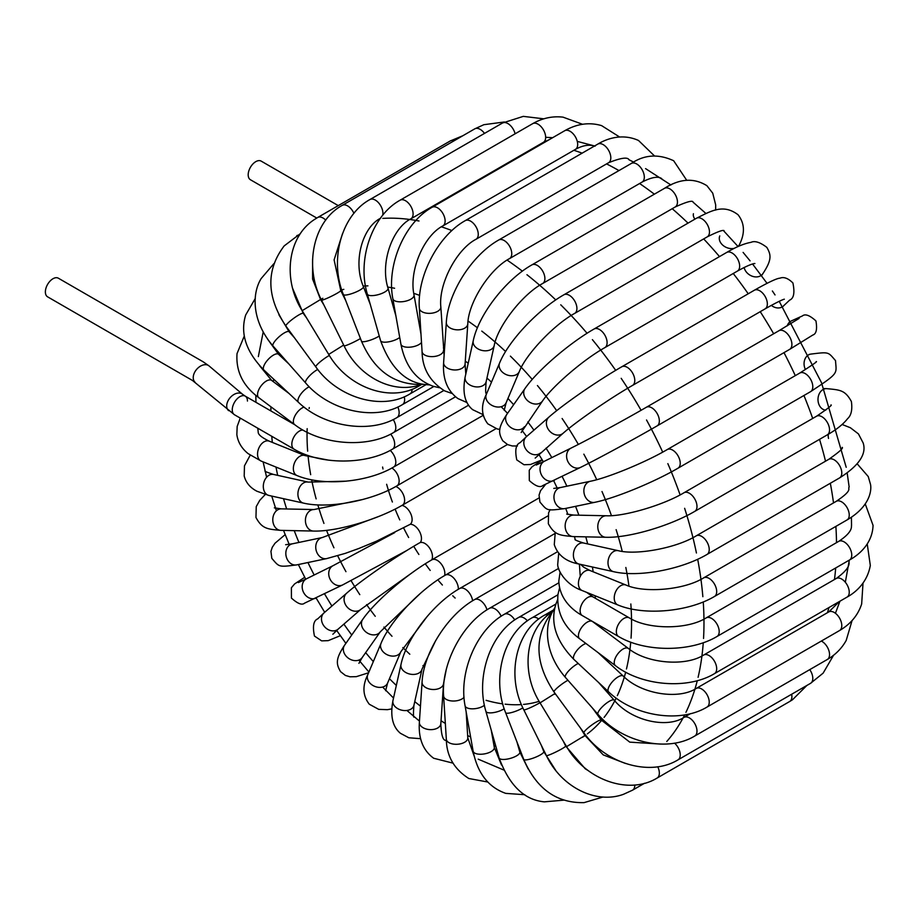 <?xml version="1.0" encoding="UTF-8"?>
<svg xmlns="http://www.w3.org/2000/svg" width="919" height="919" viewBox="0 0 919 919"><rect width="100%" height="100%" fill="white"/><g stroke="black" fill="none" stroke-linecap="round" stroke-linejoin="round"><path stroke-width="1.38" d="M316.756 218.044L250.416 179.733A10.752 6.215 -60 0 1 248.187 174.817A10.752 6.215 -60 0 1 252.886 163.984A10.752 6.215 -60 0 1 261.168 161.112L338.261 205.615M247.464 401.052A10.752 6.215 120 0 0 245.235 396.135A10.752 6.215 120 0 0 236.953 399.018A10.752 6.215 120 0 0 232.254 409.84A10.752 6.215 120 0 0 234.483 414.768L192.462 380.466L47.604 296.837A10.752 6.215 120 0 1 45.95 288.21A10.752 6.215 120 0 1 52.98 278.733A10.752 6.215 120 0 1 58.356 278.204L203.225 361.845L209.061 365.923A10.752 7.26 130.3 0 0 202.111 365.348A10.752 7.26 130.3 0 0 193.231 377.629A10.752 7.26 130.3 0 0 195.161 382.338M294.93 424.819L245.235 396.135A10.752 6.215 120 0 0 236.953 399.018A10.752 6.215 120 0 0 232.254 409.84A10.752 6.215 120 0 0 234.483 414.768L294.057 449.161A10.752 6.215 120 0 1 291.828 444.233A10.752 6.215 120 0 1 302.914 430.023M507.104 260.1A306.291 176.839 60 0 1 522.371 271.151M526.955 274.724A306.291 176.839 60 0 1 555.754 299.916M560.751 304.809A306.291 176.839 60 0 1 587.057 333.264M592.387 339.639A306.291 176.839 60 0 1 615.696 370.357M621.187 378.329A306.291 176.839 60 0 1 641.083 410.288M646.528 419.983A306.291 176.839 60 0 1 662.702 452.125M667.849 463.635A306.291 176.839 60 0 1 680.117 494.904M684.632 508.31A306.291 176.839 60 0 1 696.43 552.997M697.682 559.257A306.291 176.839 60 0 1 702.851 596.695M703.253 601.934A306.291 176.839 60 0 1 703.54 638.452M703.265 642.703A306.291 176.839 60 0 1 698.095 677.326M697.28 680.669A306.291 176.839 60 0 1 685.93 712.34M684.678 714.867A306.291 176.839 60 0 1 666.757 741.495M467.645 735.579A255.068 147.27 -120 0 0 470.597 736.935M494.008 745.711A255.068 147.27 -120 0 0 495.8 746.228M519.488 750.857A255.068 147.27 -120 0 0 520.464 750.961M582.382 737.337A255.068 147.27 -120 0 0 585.679 735.085M587.344 733.867A255.068 147.27 -120 0 0 602.646 719.198M604.082 717.417A255.068 147.27 -120 0 0 616.167 698.084M617.327 695.649A255.068 147.27 -120 0 0 625.667 672.168M626.459 668.986A255.068 147.27 -120 0 0 630.733 642.163M631.043 638.142A255.068 147.27 -120 0 0 630.836 603.978M628.952 586.115A255.068 147.27 -120 0 0 625.828 567.471M622.243 551.389A255.068 147.27 -120 0 0 616.132 529.654M611.445 515.651A255.068 147.27 -120 0 0 602.002 491.539M596.73 479.695A255.068 147.27 -120 0 0 583.841 454.158M578.35 444.405A255.068 147.27 -120 0 0 562.118 418.501M556.696 410.678A255.068 147.27 -120 0 0 537.42 385.543M532.239 379.421A255.068 147.27 -120 0 0 510.401 356.135M505.588 351.517A255.068 147.27 -120 0 0 481.786 331.104M477.432 327.773A255.068 147.27 -120 0 0 468.058 321.064M827.456 612.686A306.291 176.839 -120 0 0 828.938 607.551M834.475 579.521A306.291 176.839 -120 0 0 835.681 567.976M836.508 542.647A306.291 176.839 -120 0 0 835.876 526.38M833.51 502.911A306.291 176.839 -120 0 0 830.328 483.256M825.526 461.189A306.291 176.839 -120 0 0 819.541 439.339M812.695 418.444A306.291 176.839 -120 0 0 803.93 395.492M795.291 375.641A306.291 176.839 -120 0 0 783.987 352.643M773.649 333.769A306.291 176.839 -120 0 0 760.231 311.679M748.215 293.77A306.291 176.839 -120 0 0 733.247 273.494M719.497 256.596A306.291 176.839 -120 0 0 703.678 238.917M688.021 223.122A306.291 176.839 -120 0 0 672.214 208.705M654.351 194.185A306.291 176.839 -120 0 0 639.601 183.513M465.278 361.167A203.846 117.689 60 0 1 468.219 363.235M486.955 378.088A203.846 117.689 60 0 1 491.493 382.143M507.954 398.455A203.846 117.689 60 0 1 513.629 404.705M527.816 421.936A203.846 117.689 60 0 1 533.928 430.149M546.047 448.116A203.846 117.689 60 0 1 551.814 457.593M562.141 476.49A203.846 117.689 60 0 1 566.885 486.197M575.558 506.346A203.846 117.689 60 0 1 578.878 515.18M585.794 536.845A203.846 117.689 60 0 1 587.666 543.922M592.433 567A203.846 117.689 60 0 1 593.146 571.79M595.236 595.822A203.846 117.689 60 0 1 595.294 598.235M555.386 693.845A203.846 117.689 60 0 1 554.685 694.282M539.143 701.323A203.846 117.689 60 0 1 523.543 704.402M521.418 704.574A203.846 117.689 60 0 1 505.094 704.161M502.739 703.874A203.846 117.689 60 0 1 486.082 700.312M382.603 467.036A152.634 88.121 -120 0 0 382.982 468.989M386.646 484.279A152.634 88.121 -120 0 0 392.39 502.027M395.113 509.092A152.634 88.121 -120 0 0 399.765 519.901M403.636 527.977A152.634 88.121 -120 0 0 408.645 537.512M413.849 546.506A152.634 88.121 -120 0 0 418.869 554.467M425.6 564.255A152.634 88.121 -120 0 0 430.195 570.423M438.65 580.808A152.634 88.121 -120 0 0 442.384 585.035M452.757 595.788A152.634 88.121 -120 0 0 455.135 598.051M424.658 666.964A203.846 117.689 60 0 1 422.947 665.586M409.805 654.225A203.846 117.689 60 0 1 402.844 647.562M391.999 636.27A203.846 117.689 60 0 1 383.935 627.068M375.239 616.293A203.846 117.689 60 0 1 366.589 604.599M359.8 594.639A203.846 117.689 60 0 1 351.092 580.659M345.958 571.675A203.846 117.689 60 0 1 337.687 555.765M333.942 547.804A203.846 117.689 60 0 1 326.555 530.355M323.936 523.405A203.846 117.689 60 0 1 317.836 504.887M316.136 498.902A203.846 117.689 60 0 1 311.633 479.787M310.679 474.686A203.846 117.689 60 0 1 308.026 455.445M307.658 451.16A203.846 117.689 60 0 1 307.164 428.668M309.117 408.53A203.846 117.689 60 0 1 309.278 407.565M443.406 347.979A203.846 117.689 60 0 1 444.566 348.588M419.638 295.413A255.068 147.27 -120 0 0 413.768 293.345M394.596 288.256A255.068 147.27 -120 0 0 387.726 287.084M367.933 285.855A255.068 147.27 -120 0 0 363.166 286.073M343.809 289.347A255.068 147.27 -120 0 0 340.639 290.289M322.822 298.261A255.068 147.27 -120 0 0 320.628 299.605M290.151 331.897A255.068 147.27 -120 0 0 289.795 332.506M280.088 354.01A255.068 147.27 -120 0 0 279.64 355.308M273.69 379.191A255.068 147.27 -120 0 0 273.288 381.661M270.956 406.807A255.068 147.27 -120 0 0 270.852 410.919M271.76 436.284A255.068 147.27 -120 0 0 272.346 442.407M275.999 467.082A255.068 147.27 -120 0 0 277.676 475.353M283.534 498.684A255.068 147.27 -120 0 0 286.648 508.965M294.229 530.654A255.068 147.27 -120 0 0 298.939 542.44M307.945 562.531A255.068 147.27 -120 0 0 314.172 575.007M324.556 593.869A255.068 147.27 -120 0 0 331.908 606.023M343.878 624.127A255.068 147.27 -120 0 0 351.747 635.018M365.647 652.639A255.068 147.27 -120 0 0 373.321 661.588M389.438 678.704A255.068 147.27 -120 0 0 396.33 685.413M414.756 701.622A255.068 147.27 -120 0 0 420.454 706.148M441.028 720.749A255.068 147.27 -120 0 0 445.336 723.46M382.798 218.389A306.291 176.839 60 0 1 419.018 220.997M441.384 226.821A306.291 176.839 60 0 1 451.918 230.566M618.969 170.589A306.291 176.839 -120 0 0 606.563 163.892M582.141 153.163A306.291 176.839 -120 0 0 573.881 150.279M543.313 143.088A306.291 176.839 -120 0 0 542.302 142.939M288.922 393.401L271.691 380.455A10.752 5.215 126.9 0 0 266.361 381.029A10.752 5.215 126.9 0 0 257.63 393.447A10.752 5.215 126.9 0 0 258.767 397.651C243.018 386.037 235.769 371.345 237.033 353.585L244.339 335.906M393.229 419.546A10.752 6.215 60 0 1 395.721 428.874A10.752 6.215 60 0 1 393.585 432.539C366.727 448.736 320.685 444.865 294.585 424.567L258.767 397.651M304.063 407.083A10.752 5.215 126.9 0 0 302.179 407.933A10.752 5.215 126.9 0 0 293.437 420.362A10.752 5.215 126.9 0 0 294.585 424.567M288.635 363.717L278.572 354.309A10.752 4.101 133 0 0 273.471 355.079A10.752 4.101 133 0 0 263.627 366.566A10.752 4.101 133 0 0 263.891 370.035C246.062 351.793 239.997 333.436 245.695 314.964L255.31 298.411M397.835 406.991A10.752 6.215 60 0 1 398.8 415.055A10.752 6.215 60 0 1 396.916 417.594C369.656 434.124 323.683 426.692 298.503 402.35L263.891 370.035M309.221 386.796A10.752 4.101 133 0 0 308.083 387.381A10.752 4.101 133 0 0 298.238 398.869A10.752 4.101 133 0 0 298.503 402.35M294.551 337.893L289.14 331.77A10.752 2.906 138.6 0 0 284.385 332.873A10.752 2.906 138.6 0 0 273.471 343.281A10.752 2.906 138.6 0 0 273.012 346.003C251.714 321.225 251.726 293.758 261.157 278.572L273.805 263.73M404.257 396.79A10.752 6.215 60 0 1 403.866 403.085A10.752 6.215 60 0 1 402.396 404.636C374.757 421.488 329.358 410.885 305.648 382.982L273.012 346.003M317.756 369.449A10.752 2.906 138.6 0 0 317.009 369.863A10.752 2.906 138.6 0 0 306.107 380.259A10.752 2.906 138.6 0 0 305.648 382.982M306.544 317.871L303.236 313.356A10.752 1.631 143.8 0 0 298.847 314.93A10.752 1.631 143.8 0 0 286.946 324.097A10.752 1.631 143.8 0 0 285.878 326.061C266.43 296.699 265.867 269.968 284.212 245.878L300.444 233.575M412.114 389.254A10.752 6.215 60 0 1 410.793 393.229A10.752 6.215 60 0 1 409.885 393.964C381.89 411.103 337.514 397.789 315.803 366.899L285.878 326.061M329.335 355.435A10.752 1.631 143.8 0 0 328.761 355.756A10.752 1.631 143.8 0 0 316.871 364.935A10.752 1.631 143.8 0 0 315.803 366.899M299.364 235.218A10.752 6.215 -120 0 0 296.791 235.678M323.982 305.131L320.559 299.502L302.167 310.656C282.236 279.296 287.636 236.447 314.826 219.273L317.687 217.493A10.752 6.215 -120 0 0 317.492 217.619M420.385 384.785A10.752 6.215 60 0 1 419.432 385.704A10.752 6.215 60 0 1 419.236 385.831A10.752 6.215 60 0 1 419.007 385.957M343.695 345.05L328.715 354.424L302.167 310.656M454.078 140.791A10.752 6.215 -120 0 0 450.241 140.963A10.752 6.215 -120 0 0 450.046 141.089M325.74 220.135A10.752 6.215 -120 0 0 317.687 217.493L450.241 140.963L462.843 135.736M345.705 300.547L340.765 290.553A10.752 0.988 153.7 0 1 337.078 293.276A10.752 0.988 153.7 0 1 323.522 299.709A10.752 0.988 153.7 0 1 321.478 300.076C303.89 266.223 313.207 221.134 342.247 205.362L474.801 128.832L483.876 124.697L504.347 121.986M353.918 213.369A10.752 6.215 -120 0 0 353.574 212.634A10.752 6.215 -120 0 0 342.879 205.075A10.752 6.215 -120 0 0 342.247 205.362M360.443 338.537A10.752 0.988 153.7 0 1 359.651 339.008A10.752 0.988 153.7 0 1 346.107 345.441A10.752 0.988 153.7 0 1 344.062 345.808L321.478 300.076M484.497 133.404A10.752 6.215 -120 0 0 475.433 128.545A10.752 6.215 -120 0 0 474.801 128.832M370.242 304.327L363.43 286.751A10.752 2.275 158.8 0 1 359.984 290.048A10.752 2.275 158.8 0 1 345.797 295.033A10.752 2.275 158.8 0 1 343.373 294.528C329.243 260.077 341.305 215.149 369.932 199.549L502.486 123.02L523.302 116.368L543.818 118.827M382.672 215.333A10.752 6.215 -120 0 0 381.902 208.28A10.752 6.215 -120 0 0 371.506 199.067A10.752 6.215 -120 0 0 369.932 199.549M379.248 336.009A10.752 2.275 158.8 0 1 378.1 336.722A10.752 2.275 158.8 0 1 363.901 341.696A10.752 2.275 158.8 0 1 361.477 341.202L343.373 294.528M515.099 133.806A10.752 6.215 -120 0 0 514.456 131.75A10.752 6.215 -120 0 0 504.06 122.537A10.752 6.215 -120 0 0 502.486 123.02M395.905 315.918L388.036 288.21A10.752 3.515 164.1 0 1 384.762 292.035A10.752 3.515 164.1 0 1 370.081 295.55A10.752 3.515 164.1 0 1 367.336 294.091C356.917 259.767 371.931 215.609 400.121 200.193L532.675 123.663C542.394 118.103 552.514 115.932 563.025 117.15L582.554 124.283M388.036 288.21C379.857 262.834 392.539 228.004 410.873 218.825A10.752 6.215 -120 0 0 412.574 210.382A10.752 6.215 -120 0 0 402.717 199.722A10.752 6.215 -120 0 0 400.121 200.193M399.719 337.434A10.752 3.515 164.1 0 1 397.996 338.606A10.752 3.515 164.1 0 1 383.315 342.109A10.752 3.515 164.1 0 1 380.569 340.662L367.336 294.091M410.873 218.825L543.428 142.296A10.752 6.215 -120 0 0 545.128 133.852A10.752 6.215 -120 0 0 535.272 123.192A10.752 6.215 -120 0 0 532.675 123.663M420.982 334.137L414.032 294.976A10.752 4.675 169.9 0 1 410.862 299.18A10.752 4.675 169.9 0 1 395.836 301.237A10.752 4.675 169.9 0 1 392.85 298.732C386.336 265.269 404.44 222.513 432.137 207.269L564.691 130.739C577.029 123.72 589.332 122.02 601.6 125.627L619.578 136.988M414.032 294.976C408.702 270.519 424.073 235.459 442.889 225.902A10.752 6.215 -120 0 0 444.934 218.917A10.752 6.215 -120 0 0 435.824 207.051A10.752 6.215 -120 0 0 432.137 207.269M421.499 342.442A10.752 4.675 169.9 0 1 418.915 344.602A10.752 4.675 169.9 0 1 403.901 346.67A10.752 4.675 169.9 0 1 400.914 344.154L392.85 298.732M442.889 225.902L575.455 149.372A10.752 6.215 -120 0 0 577.488 142.388A10.752 6.215 -120 0 0 568.379 130.521A10.752 6.215 -120 0 0 564.691 130.739M444.118 355.159L440.833 306.935A10.752 5.732 176.4 0 1 437.685 311.323A10.752 5.732 176.4 0 1 422.499 311.989A10.752 5.732 176.4 0 1 419.363 308.279C416.858 276.412 438.087 235.701 465.267 220.629L597.821 144.099C607.321 138.309 622.703 133.324 638.521 140.481L654.431 155.874M440.833 306.935C438.409 283.937 456.686 249.256 476.031 239.262A10.752 6.215 -120 0 0 478.236 233.667A10.752 6.215 -120 0 0 470.08 220.859A10.752 6.215 -120 0 0 465.267 220.629M443.544 350.196A10.752 5.732 176.4 0 1 440.396 354.585A10.752 5.732 176.4 0 1 425.198 355.262A10.752 5.732 176.4 0 1 422.074 351.54L419.363 308.279M476.031 239.262L608.585 162.732A10.752 6.215 -120 0 0 610.79 157.138A10.752 6.215 -120 0 0 602.634 144.329A10.752 6.215 -120 0 0 597.821 144.099M465.807 374.044L465.083 364.027L467.794 323.89A10.752 6.651 -176.1 0 1 464.646 328.198A10.752 6.651 -176.1 0 1 449.448 327.555A10.752 6.651 -176.1 0 1 446.324 322.443C447.863 292.92 472.171 254.85 498.776 239.974L631.33 163.444C644.368 154.599 658.475 153.703 673.661 160.745L686.734 180.319M467.794 323.89C468.265 302.776 489.643 269.049 509.528 258.607A10.752 6.215 -120 0 0 511.745 254.333A10.752 6.215 -120 0 0 504.726 240.87A10.752 6.215 -120 0 0 498.776 239.974M465.083 364.027A10.752 6.651 -176.1 0 1 461.935 368.335A10.752 6.651 -176.1 0 1 446.749 367.692A10.752 6.651 -176.1 0 1 443.624 362.58L446.324 322.443M509.528 258.607L642.094 182.077A10.752 6.215 -120 0 0 644.299 177.804A10.752 6.215 -120 0 0 637.281 164.329A10.752 6.215 -120 0 0 631.33 163.444M486.737 393.401L486.519 393.217C485.531 394.63 485.404 390.782 486.151 381.661L494.215 345.533A10.752 7.432 -167.4 0 1 491.125 349.427A10.752 7.432 -167.4 0 1 476.111 347.589A10.752 7.432 -167.4 0 1 473.216 340.857C478.73 314.401 505.909 279.525 531.906 264.879L664.46 188.349C679.819 178.55 693.96 177.666 706.906 185.695L712.742 193.185L715.683 204.903L715.648 210.106M494.215 345.533C497.581 326.59 522.21 294.436 542.669 283.5A10.752 6.215 -120 0 0 544.703 280.421A10.752 6.215 -120 0 0 538.982 266.602A10.752 6.215 -120 0 0 531.906 264.879M486.151 381.661A10.752 7.432 -167.4 0 1 483.072 385.543A10.752 7.432 -167.4 0 1 468.047 383.705A10.752 7.432 -167.4 0 1 465.152 376.974L473.216 340.857M542.669 283.5L675.224 206.97A10.752 6.215 -120 0 0 677.257 203.892A10.752 6.215 -120 0 0 671.536 190.072A10.752 6.215 -120 0 0 664.46 188.349M693.42 213.725A10.752 7.432 12.6 0 0 694.971 219.113M504.186 410.368L506.151 402.717L519.384 371.425A10.752 8.053 -157.1 0 1 516.558 374.538A10.752 8.053 -157.1 0 1 501.866 371.632A10.752 8.053 -157.1 0 1 499.568 363.051C508.793 340.432 538.603 309.14 563.933 294.769L696.487 218.24C711.34 210.83 723.345 203.616 738.049 214.759C744.643 223.214 745.148 233.058 739.577 244.293L738.761 246.235M519.384 371.425C525.714 354.78 553.663 324.878 574.685 313.39A10.752 6.215 -120 0 0 576.385 311.38A10.752 6.215 -120 0 0 572.089 297.503A10.752 6.215 -120 0 0 563.933 294.769M506.151 402.717A10.752 8.053 -157.1 0 1 503.325 405.83A10.752 8.053 -157.1 0 1 488.632 402.924A10.752 8.053 -157.1 0 1 486.335 394.343L499.568 363.051M574.685 313.39L707.239 236.861A10.752 6.215 -120 0 0 708.94 234.85A10.752 6.215 -120 0 0 704.643 220.974A10.752 6.215 -120 0 0 696.487 218.24M719.772 235.919A10.752 8.053 22.9 0 0 722.07 244.5A10.752 8.053 22.9 0 0 734.224 248.371M738.026 246.487A10.752 8.053 22.9 0 0 739.577 244.293M521.176 432.504L542.555 400.96A10.752 8.478 -144.9 0 1 540.349 402.959A10.752 8.478 -144.9 0 1 526.15 399.156A10.752 8.478 -144.9 0 1 524.956 388.588C537.397 370.506 569.55 343.005 594.122 328.979L726.676 252.449C736.108 246.912 744.229 243.535 751.007 242.34C754.809 240.56 760.082 242.237 766.825 247.372C771.19 254.942 772.052 259.778 762.759 273.828L761.472 275.654M542.555 400.96C552.101 386.669 583.22 359.72 604.874 347.612A10.752 6.215 -120 0 0 606.081 346.486A10.752 6.215 -120 0 0 603.301 332.885A10.752 6.215 -120 0 0 594.122 328.979M524.45 426.715A10.752 8.478 -144.9 0 1 522.233 428.725A10.752 8.478 -144.9 0 1 508.046 424.923A10.752 8.478 -144.9 0 1 506.851 414.343L524.956 388.588M604.874 347.612L737.429 271.082A10.752 6.215 -120 0 0 738.635 269.956A10.752 6.215 -120 0 0 735.855 256.355A10.752 6.215 -120 0 0 726.676 252.449M744.114 267.475A10.752 8.478 35.1 0 0 746.354 272.024A10.752 8.478 35.1 0 0 760.553 275.826M761.265 275.355A10.752 8.478 35.1 0 0 762.759 273.828M535.191 458.099L563.094 433.274A10.752 8.73 -131 0 1 561.98 434.067A10.752 8.73 -131 0 1 548.425 429.552A10.752 8.73 -131 0 1 548.976 417.054C563.784 404.004 598.097 380.351 621.807 366.761L754.361 290.232C768.33 282.317 776.877 278.296 779.99 278.17C783.804 276.642 788.1 278.239 792.902 282.949C794.924 292.724 793.821 298.445 789.605 300.145L782.655 306.705M563.094 433.274C576.213 421.649 610.182 398.168 632.559 385.394A10.752 6.215 -120 0 0 633.122 384.981A10.752 6.215 -120 0 0 631.916 371.942A10.752 6.215 -120 0 0 621.807 366.761M540.51 452.929A10.752 8.73 -131 0 1 539.396 453.733A10.752 8.73 -131 0 1 525.852 449.207A10.752 8.73 -131 0 1 526.392 436.709L548.976 417.054M632.559 385.394L765.113 308.864A10.752 6.215 -120 0 0 765.676 308.451A10.752 6.215 -120 0 0 764.482 295.413A10.752 6.215 -120 0 0 754.361 290.232M771.317 305.372A10.752 8.73 49 0 0 782.184 306.935M782.62 306.659A10.752 8.73 49 0 0 783.298 306.142M580.969 467.162A10.752 8.776 -116.3 0 1 580.555 467.392A10.752 8.776 -116.3 0 1 568.183 462.131A10.752 8.776 -116.3 0 1 570.619 448.323A10.752 8.776 -116.3 0 1 571.032 448.104C587.252 440.144 623.622 420.431 646.367 407.255L778.921 330.725A10.752 6.215 -120 0 0 778.726 330.851M656.913 425.991A10.752 6.215 -120 0 0 657.119 425.888A10.752 6.215 -120 0 0 657.315 413.814A10.752 6.215 -120 0 0 646.562 407.151A10.752 6.215 -120 0 0 646.367 407.255M554.421 480.281A10.752 8.776 -116.3 0 1 554.008 480.499A10.752 8.776 -116.3 0 1 541.636 475.249A10.752 8.776 -116.3 0 1 544.071 461.43A10.752 8.776 -116.3 0 1 544.485 461.212L536.236 465.037M789.467 349.461A10.752 6.215 -120 0 0 789.674 349.358A10.752 6.215 -120 0 0 789.869 337.284A10.752 6.215 -120 0 0 779.128 330.622A10.752 6.215 -120 0 0 778.921 330.725L799.128 318.422M790.822 321.19A10.752 8.776 63.7 0 0 787.238 325.866M545.495 484.497L540.51 490.769L539.051 495.111L539.935 502.073C547.609 510.803 545.852 510.941 564.886 508.586L594.811 502.314A10.752 8.627 -101.9 0 1 585.001 496.18A10.752 8.627 -101.9 0 1 588.321 482.05A10.752 8.627 -101.9 0 1 590.389 481.257C607.298 477.995 645.483 462.395 667.251 449.563L799.806 373.034A10.752 6.215 -120 0 1 800.909 372.62A10.752 6.215 -120 0 1 811.477 381.029A10.752 6.215 -120 0 1 810.569 391.666L678.015 468.196A10.752 6.215 -120 0 0 678.911 457.559A10.752 6.215 -120 0 0 668.343 449.15A10.752 6.215 -120 0 0 667.251 449.563M564.886 508.586A10.752 8.627 -101.9 0 1 555.076 502.452A10.752 8.627 -101.9 0 1 558.396 488.334A10.752 8.627 -101.9 0 1 560.464 487.541L553.778 488.414M810.569 391.666C839.84 372.298 836.256 374.113 835.543 360.639C827.87 351.92 829.627 351.77 810.592 354.125A10.752 8.627 78.1 0 0 809.088 354.619M808.513 354.918A10.752 8.627 78.1 0 0 805.193 369.047M550.102 509.608L548.586 512.894L548.333 523.704C554.731 535.26 559.568 535.26 573.226 536.581L605.851 537.27A10.752 8.294 -88.8 0 1 598.476 530.918A10.752 8.294 -88.8 0 1 602.784 516.708A10.752 8.294 -88.8 0 1 606.31 515.766C623.668 516.673 663.139 505.324 684.012 492.745L816.566 416.215A10.752 6.215 -120 0 1 818.645 415.71A10.752 6.215 -120 0 1 828.789 425.681A10.752 6.215 -120 0 1 827.318 434.848L694.764 511.378A10.752 6.215 -120 0 0 696.234 502.211A10.752 6.215 -120 0 0 686.091 492.239A10.752 6.215 -120 0 0 684.012 492.745M573.226 536.581A10.752 8.294 -88.8 0 1 565.84 530.217A10.752 8.294 -88.8 0 1 570.148 516.007A10.752 8.294 -88.8 0 1 573.674 515.077L566.713 514.077M827.318 434.848C836.451 429.655 843.228 424.245 847.628 418.627C851.258 415.388 852.51 409.679 851.396 401.523C845.009 389.955 840.161 389.955 826.514 388.634A10.752 8.294 91.2 0 0 824.033 389.07M822.976 389.576A10.752 8.294 91.2 0 0 818.68 403.786A10.752 8.294 91.2 0 0 825.767 410.127M555.26 532.285L554.283 544.622C557.753 555.145 565.989 561.612 578.993 564.036L613.605 571.687A10.752 7.766 -77.5 0 1 608.321 565.576A10.752 7.766 -77.5 0 1 613.685 551.492A10.752 7.766 -77.5 0 1 618.246 550.676C636.086 555.398 676.177 548.183 696.246 535.834L828.8 459.305A10.752 6.215 -120 0 1 831.936 458.926A10.752 6.215 -120 0 1 841.448 470.218A10.752 6.215 -120 0 1 839.564 477.926L707.01 554.456A10.752 6.215 -120 0 0 708.894 546.748A10.752 6.215 -120 0 0 699.382 535.455A10.752 6.215 -120 0 0 696.246 535.834M578.993 564.036A10.752 7.766 -77.5 0 1 573.72 557.925A10.752 7.766 -77.5 0 1 579.073 543.841A10.752 7.766 -77.5 0 1 583.645 543.026C577.212 540.969 574.352 539.752 575.087 539.373M828.249 434.296A10.752 7.766 102.5 0 0 828.524 438.443M558.695 553.307L557.741 564.013C557.132 569.746 565.748 584.909 582.095 590.526L617.901 604.966A10.752 7.065 -68 0 1 614.317 599.383A10.752 7.065 -68 0 1 620.796 585.656A10.752 7.065 -68 0 1 625.954 585.024C644.276 593.375 684.368 589.987 703.701 577.856L836.256 501.326A10.752 6.215 -120 0 1 840.506 501.303A10.752 6.215 -120 0 1 849.156 513.675A10.752 6.215 -120 0 1 847.019 519.959L714.465 596.488A10.752 6.215 -120 0 0 716.602 590.205A10.752 6.215 -120 0 0 707.952 577.833A10.752 6.215 -120 0 0 703.701 577.856M582.095 590.526A10.752 7.065 -68 0 1 578.51 584.943A10.752 7.065 -68 0 1 584.978 571.216A10.752 7.065 -68 0 1 590.136 570.573L583.841 567.287L580.544 564.369M560.096 572.066L558.821 580.992C559.326 598.039 571.411 609.607 582.347 615.604L618.567 636.511A10.752 6.215 -60 0 1 616.339 631.583A10.752 6.215 -60 0 1 623.944 618.418A10.752 6.215 -60 0 1 629.32 617.878C647.975 629.768 687.561 629.768 706.206 617.878L838.76 541.348A10.752 6.215 -120 0 1 844.147 541.888A10.752 6.215 -120 0 1 851.752 555.053A10.752 6.215 -120 0 1 849.524 559.981L716.969 636.511A10.752 6.215 -120 0 0 719.198 631.583A10.752 6.215 -120 0 0 711.582 618.418A10.752 6.215 -120 0 0 706.206 617.878M582.347 615.604A10.752 6.215 -60 0 1 580.119 610.675A10.752 6.215 -60 0 1 587.723 597.499A10.752 6.215 -60 0 1 593.1 596.971L586.632 592.353M559.568 587.815L557.925 594.696C556.638 612.422 563.875 627.114 579.648 638.762L615.466 665.678A10.752 5.215 -53.1 0 1 614.317 661.462A10.752 5.215 -53.1 0 1 623.059 649.044A10.752 5.215 -53.1 0 1 628.389 648.469C647.045 663.725 685.7 666.654 703.701 655.017L836.256 578.488A10.752 6.215 -120 0 1 842.769 579.774A10.752 6.215 -120 0 1 849.156 593.456A10.752 6.215 -120 0 1 847.019 597.12L714.465 673.65A10.752 6.215 -120 0 0 716.602 669.985A10.752 6.215 -120 0 0 710.215 656.304A10.752 6.215 -120 0 0 703.701 655.017M579.648 638.762A10.752 5.215 -53.1 0 1 578.51 634.558A10.752 5.215 -53.1 0 1 587.252 622.14A10.752 5.215 -53.1 0 1 592.571 621.566L592.25 621.324M557.546 599.808L555.788 604.449C550.136 623.071 556.202 641.416 573.984 659.509L608.585 691.823A10.752 4.101 -47 0 1 608.321 688.354A10.752 4.101 -47 0 1 618.165 676.855A10.752 4.101 -47 0 1 623.266 676.097C641.531 694.454 678.854 699.83 696.246 688.434L828.8 611.905A10.752 6.215 -120 0 1 836.428 614.122A10.752 6.215 -120 0 1 841.448 627.999A10.752 6.215 -120 0 1 839.564 630.537L707.01 707.067A10.752 6.215 -120 0 0 708.894 704.528A10.752 6.215 -120 0 0 703.874 690.651A10.752 6.215 -120 0 0 696.246 688.434M573.984 659.509A10.752 4.101 -47 0 1 573.72 656.04A10.752 4.101 -47 0 1 583.565 644.552A10.752 4.101 -47 0 1 585.954 643.495M554.938 607.551L553.525 609.94C543.968 625.437 544.289 652.915 565.38 677.383L598.016 714.362A10.752 2.906 -41.4 0 1 598.476 711.639A10.752 2.906 -41.4 0 1 609.377 701.243A10.752 2.906 -41.4 0 1 614.145 700.129C631.56 721.22 667.148 728.56 684.012 717.383L690.445 713.661M598.016 714.362C621.726 742.253 667.125 752.868 694.764 736.016A10.752 6.215 -120 0 0 696.234 734.465A10.752 6.215 -120 0 0 692.685 720.691A10.752 6.215 -120 0 0 684.012 717.383M565.38 677.383A10.752 2.906 -41.4 0 1 565.84 674.649A10.752 2.906 -41.4 0 1 576.753 664.253A10.752 2.906 -41.4 0 1 578.235 663.484M694.764 736.016L827.318 659.486A10.752 6.215 -120 0 0 828.789 657.935A10.752 6.215 -120 0 0 825.239 644.162A10.752 6.215 -120 0 0 821.333 641.06M552.893 611.135L552.33 611.755C533.985 635.856 534.548 662.576 553.996 691.95L583.921 732.776A10.752 1.631 -36.2 0 1 585.001 730.812A10.752 1.631 -36.2 0 1 596.89 721.645A10.752 1.631 -36.2 0 1 601.279 720.059L629.768 742.138L660.715 744.08M583.921 732.776C605.632 763.666 650.009 776.98 678.015 759.852A10.752 6.215 -120 0 0 678.911 759.105A10.752 6.215 -120 0 0 676.912 745.746A10.752 6.215 -120 0 0 674.546 743.138M553.996 691.95A10.752 1.631 -36.2 0 1 555.076 689.974A10.752 1.631 -36.2 0 1 566.966 680.807A10.752 1.631 -36.2 0 1 567.931 680.267M678.015 759.852L810.569 683.322A10.752 6.215 -120 0 0 811.477 682.576A10.752 6.215 -120 0 0 809.754 669.618M552.71 611.48C525.519 628.653 520.12 671.502 540.05 702.863L566.598 746.63L584.989 735.476L603.232 754.89L625.483 763.459M656.878 778.163A10.752 6.215 -120 0 0 657.119 778.037A10.752 6.215 -120 0 0 657.315 777.911A10.752 6.215 -120 0 0 657.728 766.756M540.05 702.863L555.099 693.443M566.598 746.63C585.805 779.909 628.78 795.417 657.119 778.037L789.674 701.507A10.752 6.215 -120 0 0 789.869 701.381A10.752 6.215 -120 0 0 791.661 694.236M553.514 609.975L544.576 615.133C515.536 630.905 506.208 676.005 523.807 709.847L546.391 755.579A10.752 0.988 -26.3 0 0 548.425 755.211A10.752 0.988 -26.3 0 0 561.98 748.778A10.752 0.988 -26.3 0 0 565.679 746.056L585.231 768.789L588.286 770.639M546.391 755.579C561.084 786.721 595.569 804.562 623.484 794.303L632.559 790.168A10.752 6.215 -120 0 0 634.776 784.987M544.576 615.133A10.752 6.215 60 0 1 545.208 614.845A10.752 6.215 60 0 1 548.161 614.88M523.807 709.847A10.752 0.988 -26.3 0 0 525.852 709.479A10.752 0.988 -26.3 0 0 539.396 703.046M555.926 604.024L532.181 617.729C503.555 633.329 491.493 678.256 505.622 712.707L523.738 759.381A10.752 2.275 -21.2 0 0 526.15 759.887A10.752 2.275 -21.2 0 0 540.349 754.901A10.752 2.275 -21.2 0 0 543.784 751.604L555.742 770.421M532.181 617.729A10.752 6.215 60 0 1 533.755 617.246A10.752 6.215 60 0 1 538.729 619.05M505.622 712.707A10.752 2.275 -21.2 0 0 508.046 713.213A10.752 2.275 -21.2 0 0 522.233 708.239A10.752 2.275 -21.2 0 0 522.865 707.86M557.902 594.8L518.672 617.442C490.493 632.869 475.479 677.027 485.898 711.352L499.132 757.922A10.752 3.515 -15.9 0 0 501.866 759.37A10.752 3.515 -15.9 0 0 516.558 755.855A10.752 3.515 -15.9 0 0 519.821 752.041L528.218 769.054M518.672 617.442A10.752 6.215 60 0 1 521.28 616.982A10.752 6.215 60 0 1 527.414 620.83M485.898 711.352A10.752 3.515 -15.9 0 0 488.632 712.799A10.752 3.515 -15.9 0 0 503.325 709.284A10.752 3.515 -15.9 0 0 504.198 708.744M558.867 582.795L504.347 614.271C476.639 629.526 458.535 672.283 465.06 705.735L473.124 751.156A10.752 4.675 -10.1 0 0 476.111 753.672A10.752 4.675 -10.1 0 0 491.125 751.604A10.752 4.675 -10.1 0 0 494.307 747.4L501.51 764.999M504.347 614.271A10.752 6.215 60 0 1 508.035 614.053A10.752 6.215 60 0 1 514.766 619.923M465.06 705.735A10.752 4.675 -10.1 0 0 468.047 708.25A10.752 4.675 -10.1 0 0 483.072 706.183A10.752 4.675 -10.1 0 0 484.416 705.275M558.66 568.379L489.517 608.298C462.337 623.358 441.109 664.081 443.613 695.936L446.324 739.198A10.752 5.732 -3.6 0 0 449.448 742.92A10.752 5.732 -3.6 0 0 464.646 742.253A10.752 5.732 -3.6 0 0 467.794 737.854L474.158 756.05M489.517 608.298A10.752 6.215 60 0 1 494.33 608.527A10.752 6.215 60 0 1 501.165 616.247M443.613 695.936A10.752 5.732 -3.6 0 0 446.749 699.658A10.752 5.732 -3.6 0 0 461.935 698.991A10.752 5.732 -3.6 0 0 464.038 697.314M557.488 551.745L474.526 599.636C447.909 614.512 423.613 652.582 422.074 682.105L419.374 722.242A10.752 6.651 3.9 0 0 422.499 727.354A10.752 6.651 3.9 0 0 437.685 727.997A10.752 6.651 3.9 0 0 440.833 723.69C441.246 734.66 442.832 740.209 445.6 740.335L446.45 740.898M474.526 599.636A10.752 6.215 60 0 1 480.476 600.521A10.752 6.215 60 0 1 486.99 609.837M422.074 682.105A10.752 6.651 3.9 0 0 425.198 687.217A10.752 6.651 3.9 0 0 440.396 687.86A10.752 6.651 3.9 0 0 443.544 683.552L446.174 669.985M554.8 533.594L459.695 588.505C433.699 603.151 406.52 638.027 401.006 664.471L392.953 700.6A10.752 7.432 12.6 0 0 395.836 707.331A10.752 7.432 12.6 0 0 410.862 709.169A10.752 7.432 12.6 0 0 413.941 705.275C413.194 714.408 413.32 718.256 414.308 716.843M459.695 588.505A10.752 6.215 60 0 1 466.772 590.228A10.752 6.215 60 0 1 472.596 600.796M401.006 664.471A10.752 7.432 12.6 0 0 403.901 671.215A10.752 7.432 12.6 0 0 418.915 673.053A10.752 7.432 12.6 0 0 422.005 669.158L435.652 640.658M547.758 516.007L445.37 575.122C420.052 589.504 390.242 620.796 381.006 643.415L367.784 674.707A10.752 8.053 22.9 0 0 370.081 683.276A10.752 8.053 22.9 0 0 384.762 686.183A10.752 8.053 22.9 0 0 387.588 683.081L385.635 690.72M445.37 575.122A10.752 6.215 60 0 1 453.526 577.867A10.752 6.215 60 0 1 458.34 589.297M381.006 643.415A10.752 8.053 22.9 0 0 383.315 651.996A10.752 8.053 22.9 0 0 397.996 654.902A10.752 8.053 22.9 0 0 400.822 651.789L427.278 616.327M538.925 497.995L431.861 559.809C407.301 573.835 375.147 601.336 362.706 619.417L344.602 645.172A10.752 8.478 35.1 0 0 345.797 655.752A10.752 8.478 35.1 0 0 359.984 659.555A10.752 8.478 35.1 0 0 362.201 657.544L358.927 663.334M431.861 559.809A10.752 6.215 60 0 1 441.04 563.715A10.752 6.215 60 0 1 444.612 575.57M362.706 619.417A10.752 8.478 35.1 0 0 363.901 629.986A10.752 8.478 35.1 0 0 378.1 633.8A10.752 8.478 35.1 0 0 380.305 631.79L420.339 593.421M419.478 542.911C395.779 556.5 361.466 580.142 346.647 593.203L324.062 612.858A10.752 8.73 49 0 0 323.522 625.357A10.752 8.73 49 0 0 337.078 629.883A10.752 8.73 49 0 0 338.192 629.078L332.862 634.248M401.948 505.416A10.752 6.215 60 0 1 410.793 513.847A10.752 6.215 60 0 1 410.184 524.289A10.752 6.215 60 0 1 419.432 531.343A10.752 6.215 60 0 1 420.224 542.578A10.752 6.215 60 0 1 429.598 548.092A10.752 6.215 60 0 1 431.769 559.866M346.647 593.203A10.752 8.73 49 0 0 346.107 605.701A10.752 8.73 49 0 0 359.651 610.216A10.752 8.73 49 0 0 360.765 609.423L414.159 571.285M394.711 532.618L333.149 565.633L306.601 578.74A10.752 8.776 63.7 0 0 306.188 578.959A10.752 8.776 63.7 0 0 303.764 592.778A10.752 8.776 63.7 0 0 316.125 598.028L324.706 612.295M333.149 565.633A10.752 8.776 63.7 0 0 332.735 565.851A10.752 8.776 63.7 0 0 330.312 579.659A10.752 8.776 63.7 0 0 342.684 584.909L304.557 603.163C302.041 605.403 297.676 603.703 291.426 598.085L291.38 587.758L294.562 583.967L304.717 577.293M379.145 516.306L322.27 537.546L292.345 543.818A10.752 8.627 78.1 0 0 290.278 544.622A10.752 8.627 78.1 0 0 286.946 558.741A10.752 8.627 78.1 0 0 296.768 564.875C278.147 567.276 279.399 567.08 271.817 558.361L270.944 551.377L272.277 547.276L275.011 543.232L285.177 534.617M322.27 537.546A10.752 8.627 78.1 0 0 320.203 538.339A10.752 8.627 78.1 0 0 316.871 552.457A10.752 8.627 78.1 0 0 326.693 558.591L296.768 564.875M362.879 499.465L313.942 509.551L281.306 508.862A10.752 8.294 91.2 0 0 277.779 509.792A10.752 8.294 91.2 0 0 273.471 524.002A10.752 8.294 91.2 0 0 280.846 530.366C267.349 529.149 262.064 528.839 255.964 517.477L256.24 506.61L259.732 500.373L265.235 494.514M395.848 486.484A10.752 6.215 60 0 1 403.866 495.984A10.752 6.215 60 0 1 402.396 505.163C377.606 519.66 336.63 531.814 313.482 531.056L280.846 530.366M313.942 509.551A10.752 8.294 91.2 0 0 310.415 510.482A10.752 8.294 91.2 0 0 306.107 524.692A10.752 8.294 91.2 0 0 313.482 531.056M346.337 481.165L308.164 482.096L273.552 474.445A10.752 7.766 102.5 0 0 268.991 475.261A10.752 7.766 102.5 0 0 263.627 489.345A10.752 7.766 102.5 0 0 268.911 495.456L256.987 491.263C250.209 487.771 245.947 482.693 244.201 476.042L244.465 465.841L250.198 455.204M391.908 468.012A10.752 6.215 60 0 1 398.8 478.167A10.752 6.215 60 0 1 396.916 485.875C371.506 500.844 328.554 509 303.511 503.107L268.911 495.456M308.164 482.096A10.752 7.766 102.5 0 0 303.592 482.912A10.752 7.766 102.5 0 0 298.238 496.995A10.752 7.766 102.5 0 0 303.511 503.107M328.646 460.166L305.074 455.606L269.256 441.166A10.752 7.065 112 0 0 264.098 441.798A10.752 7.065 112 0 0 257.63 455.525A10.752 7.065 112 0 0 261.214 461.108L248.141 453.641C241.663 448.415 237.895 442.073 236.849 434.607L237.171 426.45L240.238 418.088M390.184 450.425A10.752 6.215 60 0 1 395.721 460.787A10.752 6.215 60 0 1 393.585 467.07C367.634 482.475 323.109 486.53 297.021 475.56L261.214 461.108M305.074 455.606A10.752 7.065 112 0 0 299.916 456.238A10.752 7.065 112 0 0 293.437 469.977A10.752 7.065 112 0 0 297.021 475.56M245.235 396.135L242.536 394.262A10.752 7.26 130.3 0 0 232.656 395.342A10.752 7.26 130.3 0 0 226.706 405.968A10.752 7.26 130.3 0 0 228.636 410.678M390.644 434.136A10.752 6.215 60 0 1 394.688 444.233A10.752 6.215 60 0 1 392.459 449.161C366.038 464.968 320.478 464.968 294.057 449.161M503.669 769.984L478.213 759.163M645.563 168.614L670.939 184.983M675.224 206.97C686.872 201.698 692.823 200.101 693.052 202.157L705.884 213.449M723.471 230.635L738.072 246.545M743.103 252.403L750.076 260.87M752.569 264.006L767.032 283.316M772.374 290.978L775.039 294.942M779.22 301.306L821.506 382.695L846.204 467.3M847.169 473.009L849.156 487.001C847.479 489.161 853.36 489.747 836.256 501.326M851.431 517.202L851.534 525.438M849.34 560.085L845.331 582.255M839.955 601.198L835.417 613.272M501.154 406.703L503.359 408.955M504.163 409.794L507.541 413.366M522.072 430.494L526.633 436.502M538.856 454.4L543.416 461.866M553.652 480.671L557.236 488.127M565.725 508.414L567.908 514.468M574.49 536.604L575.168 539.476M579.395 564.117L580.257 576.408M633.708 162.135L628.952 159.745M594.593 145.972L577.27 141.388M552.629 137.701L545.656 137.287M263.179 332.069L258.342 356.606M255.827 395.319L255.953 402.315M257.768 428.208L258.205 432.01C258.009 434.492 261.697 437.547 269.256 441.166M263.121 461.878L266.602 477.248M271.737 496.076L276.412 510.792M283.523 530.424L289.209 544.404M298.353 564.542L305.74 579.246M336.48 630.181L345.877 643.346M358.869 660.083L368.91 672.03M382.626 687.056L393.516 698.026M406.899 710.456L419.443 721.082M455.514 396.79L393.585 432.539M271.691 380.455L259.503 365.59M443.854 390.483L396.916 417.594M278.572 354.309L267.532 339.054M433.86 386.462L402.396 404.636M289.14 331.77L278.882 314.735M426.06 384.636L409.885 393.964M303.236 313.356L292.747 288.658M421.591 384.475L419.236 385.831C390.897 403.211 347.922 387.703 328.715 354.424M320.559 299.502L312.598 279.066L312.609 259.124M421.258 384.498L421.155 384.533C393.24 394.791 358.755 376.951 344.062 345.808M340.765 290.553L334.102 259.87L342.546 233.587M423.544 384.268L421.798 384.452C394.32 385.027 374.205 370.61 361.477 341.202M363.43 286.751C352.54 261.007 362.81 227.016 380.684 218.182M429.632 384.912L425.784 384.601C405.727 382.729 390.655 368.082 380.569 340.662M543.428 142.296L549.24 139.665M439.431 387.738L433.55 386.371C416.192 380.259 405.302 366.187 400.914 344.154M575.455 149.372C582.715 145.34 589.286 144.272 595.156 146.155M452.194 393.55L444.589 390.862C429.805 381.431 422.303 368.324 422.074 351.54M629.136 159.837L629.044 159.791C627.654 156.873 620.83 157.85 608.585 162.732M467.024 402.568L457.949 398.593C447.312 390.839 442.533 378.823 443.624 362.58M642.094 182.077C651.64 177.172 658.199 176.023 661.76 178.665M483.107 414.664L472.665 409.679C464.784 403.2 462.28 392.298 465.152 376.974M499.89 429.403L497.282 428.989L487.863 423.877C481.28 415.434 480.763 405.578 486.335 394.343M707.239 236.861C717.509 231.749 723.115 229.693 724.046 230.669M517.408 445.991L512.285 445.968L507.644 444.612L502.785 440.798C498.431 433.228 497.558 428.392 506.851 414.343M737.429 271.082C753.052 262.397 755.59 263.581 754.775 263.546M542.176 459.776L530.539 464.497L523.991 464.738L516.777 459.902C514.766 450.138 515.858 444.405 520.074 442.705L526.392 436.709M765.113 308.864C783.183 298.618 784.998 299.1 784.194 299.261M542.279 459.948L532.101 466.726L529.241 470.264L529.31 480.557C535.582 486.231 540.108 487.874 542.899 485.496L580.555 467.392C597.453 459.086 633.915 439.316 657.119 425.888L789.674 349.358L812.798 335.033C816.313 333.953 817.359 329.255 815.934 320.915C809.662 315.24 805.136 313.597 802.344 315.975L791.236 320.972M544.485 461.212L571.032 448.104M816.129 361.627C818.025 361.075 812.591 364.877 799.806 373.034M810.592 354.125L809.007 354.458M560.464 487.541L590.389 481.257M594.811 502.314C615.202 498.201 653.972 482.199 678.015 468.196M830.937 404.957C832.625 404.831 827.835 408.587 816.566 416.215M826.514 388.634L823.838 388.576M573.674 515.077L606.31 515.766M605.851 537.27C629.01 538.029 669.985 525.886 694.764 511.378M839.564 477.926C858.897 465.68 866.766 454.02 863.159 442.958L858.438 433.906L850.374 427.737L842.126 424.486M842.206 447.806L842.172 447.369C843.608 448.058 839.15 452.033 828.8 459.305M583.645 543.026L618.246 550.676M613.605 571.687C638.648 577.58 681.588 569.424 707.01 554.456M847.019 519.959C870.236 506.461 871.717 490.068 870.511 484.393L868.248 476.559L857.163 463.796M590.136 570.573L625.954 585.024M617.901 604.966C643.989 615.937 688.515 611.882 714.465 596.488M849.524 559.981C860.448 553.985 872.533 542.417 873.05 525.369L865.25 503.98M851.534 525.289L851.534 525.369C851.132 526.656 853.429 531.55 838.76 541.348M593.1 596.971L629.32 617.878M618.567 636.511C644.977 652.318 690.548 652.318 716.969 636.511M847.019 597.12C855.578 592.456 867.341 582.554 870.316 565.415L867.237 543.979M849.018 562.405C849.661 566.483 845.411 571.848 836.256 578.488M592.571 621.566L628.389 648.469M615.466 665.678C641.565 685.965 687.607 689.836 714.465 673.65M839.564 630.537C850.592 624.081 857.967 615.248 861.654 604.036L863.021 583.094M839.472 601.474L828.8 611.905M598.235 652.731L623.266 676.097M608.585 691.823C633.765 716.165 679.75 723.598 707.01 707.067M827.318 659.486C835.486 654.73 841.781 648.389 846.204 640.428L852.051 620.589M598.522 682.415L614.145 700.129M810.569 683.322L823.148 673.122L833.556 655.27M592.617 708.239L601.279 720.059M789.674 701.507L792.534 699.727L806.916 685.425M580.613 728.262L584.989 735.476M563.186 741.001L565.679 746.056M632.559 790.168L644.518 783.264M523.738 759.381C536.466 788.789 556.569 803.217 584.059 802.632L603.013 797.014M541.452 745.585L543.784 751.604M499.132 757.922C509.218 785.343 524.278 799.978 544.335 801.85L563.542 800.173M516.915 741.805L519.821 752.041M473.124 751.156C477.512 773.189 488.391 787.261 505.76 793.373L524.806 794.717M491.251 730.214L494.307 747.4M446.324 739.198C446.554 755.981 454.055 769.088 468.839 778.519L487.782 782.012M466.174 711.995L467.794 737.854M419.374 722.242C418.283 738.485 423.062 750.49 433.699 758.255L452.929 763.126M443.544 683.552L440.833 723.69M392.953 700.6C390.07 715.924 392.574 726.826 400.454 733.305L408.829 737.773L420.626 738.681M422.005 669.158L413.941 705.275M367.784 674.707C362.212 685.942 362.718 695.786 369.312 704.241L378.72 709.353L387.37 709.675L391.712 708.894M400.822 651.789L387.588 683.081M344.602 645.172C335.297 659.222 336.17 664.058 340.535 671.628L345.395 675.442L350.024 676.798L356.319 676.66L368.599 672.765M380.305 631.79L362.201 657.544M324.062 612.858L317.744 618.855C313.54 620.555 312.437 626.276 314.459 636.051L321.661 640.876L328.209 640.646L340.317 635.684M360.765 609.423L338.192 629.078M406.853 550.481L342.684 584.909M306.601 578.74L298.365 582.566M409.885 524.485L376.618 541.13L358.996 548.425L345.188 553.399L326.693 558.591M292.345 543.818L285.66 544.703M507.437 444.509L402.396 505.163M281.306 508.862L274.344 507.862M496.007 428.668L396.916 485.875M273.552 474.445C267.119 472.389 264.27 471.171 264.994 470.792M483.245 415.296L393.585 467.07M242.536 394.262L209.061 365.923M468.598 405.199L392.459 449.161"/></g></svg>
